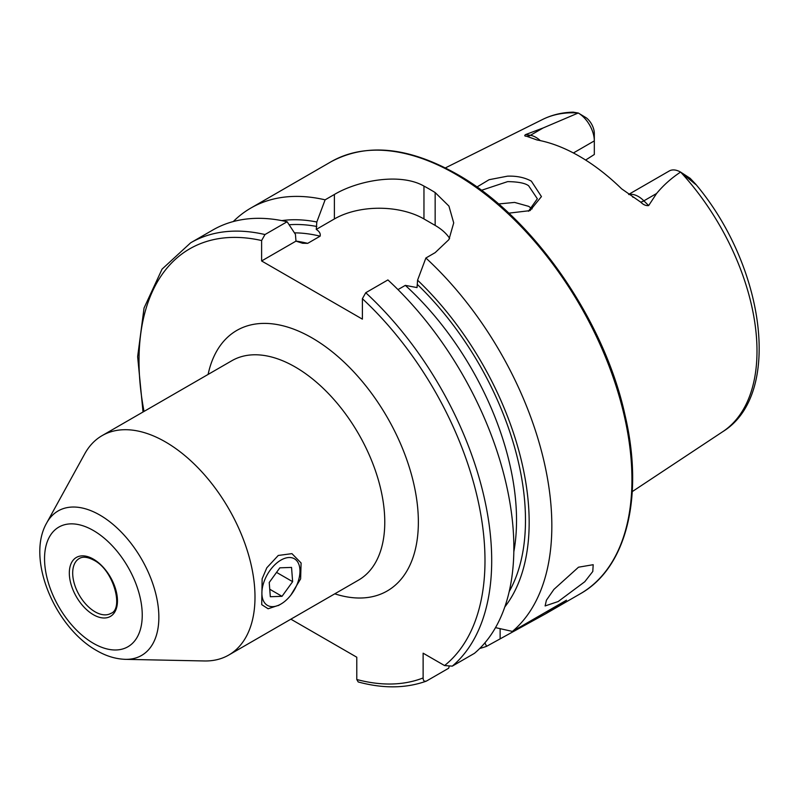 <?xml version="1.0" encoding="UTF-8"?>
<svg xmlns="http://www.w3.org/2000/svg" width="799" height="799" viewBox="0 0 799 799"><rect width="100%" height="100%" fill="white"/><g stroke="black" fill="none" stroke-linecap="round" stroke-linejoin="round"><path stroke-width="1.2" d="M279.071 605.123L268.124 608.768L261.722 604.643L262.142 578.776L266.816 567.779L278.262 555.455L291.945 553.647L301.093 562.985L300.624 578.895L290.826 595.135M528.449 211.246L537.347 198.771L528.648 185.797C525.323 183.181 518.331 181.782 507.665 181.613L481.447 190.312M476.913 187.026L489.098 179.705L507.465 176.17C516.673 175.82 524.633 177.478 531.345 181.143L541.442 196.584L530.027 210.626L508.793 213.163M578.506 567.2L593.188 564.703L592.788 571.475L584.788 581.722L558.171 601.537L545.118 605.942L546.406 600.219L553.907 589.402L578.506 567.2M165.423 441.907A126.671 73.138 60 0 1 248.179 553.537A126.671 73.138 60 0 1 228.764 655.04A126.671 73.138 60 0 1 204.334 660.963L125.483 659.345A83.436 48.17 60 0 0 157.373 601.218A83.436 48.17 60 0 0 99.855 515.065A83.436 48.17 60 0 0 46.722 522.916L84.744 453.822A126.671 73.138 60 0 1 102.092 435.635A126.671 73.138 60 0 1 165.423 441.907M628.663 194.407L669.242 170.986A22.801 13.164 60 0 1 680.528 172.055L679.779 172.614C670.9 178.567 663.17 185.528 656.588 193.498L648.648 205.583C645.922 205.882 643.265 204.724 640.688 202.117L621.632 188.834A183.9 106.177 60 0 0 579.315 156.224A183.9 106.177 60 0 0 536.988 139.965L526.651 136.279A11.086 8.2 98.9 0 0 530.416 135.311L525.642 134.562C524.174 135.59 524.514 136.16 526.651 136.279M633.237 197.313L632.558 196.894M532.154 208.859L528.648 206.342L514.606 202.417L498.536 203.965M397.982 289.608L405.323 285.373L417.038 287.59L417.577 280.179L425.877 258.007L435.155 252.644L448.928 239.59L453.712 222.901L448.938 206.092L435.155 192.549A249.388 143.98 -120 0 0 429.562 189.213A249.388 143.98 -120 0 0 423.959 186.087C400.399 172.584 358.122 180.384 334.391 194.467L325.113 199.83L316.813 222.002L316.264 229.413C319.45 231.46 320.729 233.708 320.119 236.174L307.685 243.355L302.591 243.266L295.98 241.128L295.43 234.347L287.131 221.752L264.978 234.546L261.613 240.539L261.613 260.963L362.386 319.141L362.386 298.716L365.742 292.724L387.905 279.93A249.388 143.98 60 0 1 474.436 653.342L452.284 666.136L444.574 665.567L423.12 653.183L423.12 677.942A244.634 141.243 60 0 1 356.783 679.5L358.202 681.956C383.001 688.688 405.602 688.458 425.997 681.257L426.486 681.038C424.249 681.737 423.13 680.708 423.12 677.942M425.877 258.007A249.388 143.98 60 0 1 512.419 631.42L495.51 627.624M479.74 648.468A249.388 143.98 60 0 0 486.621 646.311L545.807 613.692L566.481 600.199L512.419 631.42M573.402 152.969L594.316 140.894L594.316 154.497L585.637 160.05M680.688 172.145L690.156 178.317L695.709 184.489L680.708 172.155A180.344 104.12 60 0 1 722.785 431.66L632.259 491.605M578.236 112.999A180.344 104.12 60 0 0 542.551 119.49C551.939 114.846 562.166 112.409 573.243 112.16L578.296 113.029A22.801 13.164 -120 0 1 594.316 140.894L594.316 133.463A13.693 7.91 -120 0 0 586.406 117.902L578.246 112.999L543.11 127.98L525.642 134.562M687.35 176.988L690.156 178.317L695.649 184.12C764.793 266.067 782.94 394.726 722.785 431.66M417.577 280.179A229.063 132.254 60 0 1 504.818 606.92M233.268 221.563A249.388 143.98 60 0 1 250.806 208.08A249.388 143.98 60 0 1 325.113 199.83M486.621 646.311L484.903 642.865M281.787 220.614A229.063 132.254 60 0 1 316.813 222.002M449.098 666.795L448.639 668.244L426.486 681.038M264.978 234.546A249.388 143.98 60 0 0 190.671 242.796L212.824 230.002A249.388 143.98 60 0 1 287.131 221.752M290.876 619.175L356.783 657.217L356.783 679.5M449.637 238.372A63.341 36.564 0 0 0 435.155 225.418L423.959 218.946A63.341 36.564 0 0 0 334.391 218.946L316.264 229.413M295.98 241.128L261.613 260.963M298.157 581.482A26.916 15.541 120 0 0 299.965 571.085A26.916 15.541 120 0 0 285.083 558.231A26.916 15.541 120 0 0 263.7 582.671A26.916 15.541 120 0 0 280.928 604.054A26.916 15.541 120 0 0 298.157 581.482M291.545 567.42L279.84 567.829L269.233 582.481L270.322 596.723L282.017 596.324L292.634 581.672L291.545 567.42M276.544 572.384L292.634 581.672M269.742 589.233L282.017 596.324M93.393 530.516A69.084 39.88 60 0 1 142.242 615.12A69.084 39.88 60 0 1 93.393 643.325A69.084 39.88 60 0 1 44.544 558.721A69.084 39.88 60 0 1 93.393 530.516M110.901 613.382A31.67 18.287 60 0 1 95.071 611.814A31.67 18.287 60 0 1 74.387 583.899A31.67 18.287 60 0 1 79.241 558.531C82.786 556.354 87.67 556.913 93.883 560.209C113.887 570.087 123.815 609.228 110.901 613.382M93.393 559.13A34.047 19.655 60 0 1 117.463 600.818A34.047 19.655 60 0 1 93.393 614.721A34.047 19.655 60 0 1 69.323 573.023A34.047 19.655 60 0 1 93.393 559.13M628.943 194.596A22.801 13.164 60 0 1 638.371 196.524A22.801 13.164 60 0 1 643.884 200.829L648.648 205.583M640.688 202.117A11.086 3.825 134.9 0 0 643.884 200.829L656.588 193.498M102.092 435.635L231.87 360.709A126.671 73.138 60 0 1 295.201 366.981A126.671 73.138 60 0 1 377.957 478.601A126.671 73.138 60 0 1 358.541 580.104L228.764 655.04M208.1 374.431A150.422 86.851 60 0 1 312 337.887A150.422 86.851 60 0 1 417.747 508.534A150.422 86.851 60 0 1 334.771 593.827M455.59 174.182A249.388 143.98 60 0 1 618.516 393.947A249.388 143.98 60 0 1 580.284 593.787C626.636 567.949 644.134 496.469 625.058 415.28C604.254 319.46 532.444 216.439 456.778 174.072C408.259 146.786 366.302 142.711 330.906 161.837A249.388 143.98 60 0 1 455.59 174.182M417.577 284.664A223.85 129.238 60 0 1 509.203 591.57M365.742 292.724A249.388 143.98 60 0 1 452.284 666.136M362.386 298.716A244.634 141.243 60 0 1 444.574 665.567M289.128 224.769A223.85 129.238 60 0 1 316.813 226.487M294.451 232.859A217.518 125.583 60 0 1 320.119 236.174M405.323 285.373A217.518 125.583 60 0 1 513.827 551.829M295.95 241.078A217.518 125.583 60 0 1 307.685 243.355M144.02 411.425A244.634 141.243 60 0 1 261.613 240.539M435.155 192.549L435.155 225.418M423.959 186.087L423.959 218.946M334.391 194.467L334.391 218.946M500.124 638.521L500.124 628.673M540.334 140.624A22.801 13.164 -120 0 0 530.416 135.311L543.11 127.98M46.722 522.916C25.738 559.2 55.361 627.525 96.669 650.576C106.107 656.089 115.715 659.015 125.483 659.345M545.807 613.692L580.284 593.787M542.551 119.49L445.373 167.91M250.806 208.08L330.906 161.837M190.671 242.796L162.057 269.133L144.05 308.014L137.638 356.684L143.031 411.994M280.928 604.054L278.252 605.602"/></g></svg>
